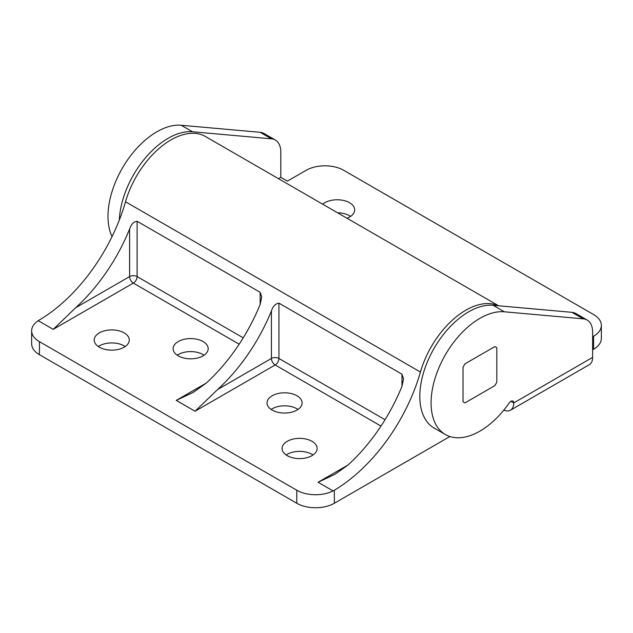 <?xml version="1.0" encoding="UTF-8"?>
<svg xmlns="http://www.w3.org/2000/svg" width="633" height="633" viewBox="0 0 633 633"><rect width="100%" height="100%" fill="white"/><g stroke="black" fill="none" stroke-linecap="round" stroke-linejoin="round"><path stroke-width="0.95" d="M529.275 308.524A17.534 10.12 -0 0 0 526.07 308.239M347.034 218.258A17.534 10.12 -0 0 0 349.558 217.048A17.534 10.12 -0 0 0 354.694 209.887A17.534 10.12 -0 0 0 343.869 200.534A17.534 10.12 -0 0 0 324.769 202.734A17.534 10.12 -0 0 0 322.672 204.19M350.595 216.399A17.534 10.12 -0 0 0 337.555 212.783M112.057 236.576A69.068 39.879 -60 0 1 107.99 216.399A69.068 39.879 -60 0 1 181.252 125.263L192.527 131.767L271.415 138.817A26.562 15.334 -60 0 1 275.308 140.012A26.562 15.334 -60 0 1 280.807 152.173L280.807 177.351L287.382 181.149L306.166 170.301A26.562 15.334 -0 0 1 343.735 170.301L593.572 314.546A26.562 15.334 -0 0 1 601.35 325.386A26.562 15.334 -0 0 1 593.572 336.234L592.63 336.78M119.328 220.039A69.068 39.879 -60 0 1 192.527 131.767M510.918 401.306L513.735 402.928A3.988 2.303 -60 0 0 512.912 401.108A3.988 2.303 -60 0 0 509.225 402.928A69.068 39.879 -60 0 1 445.387 434.547L434.119 428.043A69.068 39.879 -60 0 1 419.814 396.424A69.068 39.879 -60 0 1 493.075 305.288L571.971 312.338A26.562 15.334 -60 0 1 575.856 313.533L587.131 320.045A26.562 15.334 -60 0 1 592.63 332.206L592.63 357.384A15.936 9.202 60 0 1 589.331 364.679L510.435 410.224A15.936 9.202 -120 0 0 513.735 402.928L592.63 357.384M445.387 434.547A69.068 39.879 -60 0 1 431.081 402.928A69.068 39.879 -60 0 1 504.343 311.792L583.238 318.842A26.562 15.334 -60 0 1 587.131 320.045M280.807 177.351L278.496 178.688M592.63 349.788L593.572 349.25A26.562 15.334 -0 0 0 601.35 338.402L601.35 325.386M275.308 140.012L264.04 133.508A26.562 15.334 -60 0 0 260.147 132.305L181.252 125.263M503.821 410.121A15.936 9.202 -120 0 0 510.435 410.224M494.832 385.647A31.879 18.404 120 0 0 496.826 382.19L496.826 347.754A31.879 18.404 120 0 0 495.861 347.129A31.879 18.404 120 0 0 494.832 346.607L465.018 363.817A31.879 18.404 120 0 0 463.016 367.275L463.016 401.71A31.879 18.404 120 0 0 463.981 402.343A31.879 18.404 120 0 0 465.018 402.865L494.832 385.647A31.879 18.404 120 0 0 496.826 382.19L496.826 347.754A31.879 18.404 120 0 0 495.861 347.129A31.879 18.404 120 0 0 494.832 346.607L465.018 363.817A31.879 18.404 120 0 0 463.016 367.275L463.016 401.71A31.879 18.404 120 0 0 463.981 402.343A31.879 18.404 120 0 0 465.018 402.865L494.832 385.647M311.99 455.641A17.534 10.12 -0 0 0 317.125 448.48A17.534 10.12 -0 0 0 306.301 439.128A17.534 10.12 -0 0 0 287.2 441.32A17.534 10.12 -0 0 0 282.065 448.48A17.534 10.12 -0 0 0 292.881 457.833A17.534 10.12 -0 0 0 311.99 455.641M313.026 454.985A17.534 10.12 -0 0 0 287.2 454.336A17.534 10.12 -0 0 0 286.163 454.985M296.964 410.089A17.534 10.12 -0 0 0 302.099 402.928A17.534 10.12 -0 0 0 291.275 393.576A17.534 10.12 -0 0 0 272.166 395.775A17.534 10.12 -0 0 0 267.031 402.928A17.534 10.12 -0 0 0 277.855 412.281A17.534 10.12 -0 0 0 296.964 410.089M298.001 409.44A17.534 10.12 -0 0 0 272.166 408.783A17.534 10.12 -0 0 0 271.138 409.44M203.043 355.865A17.534 10.12 -0 0 0 208.178 348.704A17.534 10.12 -0 0 0 197.354 339.351A17.534 10.12 -0 0 0 178.245 341.551A17.534 10.12 -0 0 0 173.11 348.704A17.534 10.12 -0 0 0 183.934 358.056A17.534 10.12 -0 0 0 203.043 355.865M204.071 355.216A17.534 10.12 -0 0 0 178.245 354.559A17.534 10.12 -0 0 0 177.216 355.216M124.147 347.185A17.534 10.12 -0 0 0 129.282 340.032A17.534 10.12 -0 0 0 118.458 330.679A17.534 10.12 -0 0 0 99.349 332.871A17.534 10.12 -0 0 0 94.214 340.032A17.534 10.12 -0 0 0 105.038 349.384A17.534 10.12 -0 0 0 124.147 347.185M125.184 346.536A17.534 10.12 -0 0 0 99.349 345.887A17.534 10.12 -0 0 0 98.321 346.536M498.638 305.786L205.456 136.514A69.068 39.879 -60 0 0 125.516 201.769A132.827 76.688 -60 0 1 39.428 319.958L38.241 320.702A26.562 15.334 -0 0 0 31.65 330.814A26.562 15.334 -0 0 0 39.428 341.654L296.774 490.235A26.562 15.334 -0 0 0 333.077 490.923L334.343 490.227L334.343 503.251L449.881 436.541M125.516 201.769L420.431 372.038A132.827 76.688 -60 0 1 334.343 490.227M420.431 372.038A69.068 39.879 -60 0 1 498.385 305.763M403.522 379.001L401.971 386.312A132.827 76.688 -60 0 1 348.142 464.915L335.079 474.252L318.09 482.267L333.077 490.923M403.53 378.787L401.971 374.182L278.931 303.144C275.45 303.65 272.95 306.245 271.415 310.938A132.827 76.688 120 0 1 217.594 389.54L271.415 358.468A5.309 3.07 180 0 1 278.931 358.468L278.931 303.144M261.706 297.114L260.147 304.433A132.827 76.688 -60 0 1 206.318 383.036L193.255 392.373L176.267 400.388L195.051 411.228L217.594 389.54M261.706 296.909L260.147 292.296L137.108 221.265C133.634 221.764 131.134 224.359 129.599 229.059A132.827 76.688 120 0 1 75.77 307.662L129.599 276.589A5.309 3.07 180 0 1 137.108 276.589L137.108 221.265M38.241 320.702L53.227 329.35L75.77 307.662M39.428 341.654L39.428 354.67L296.774 503.251L296.774 490.235M334.343 503.251A26.562 15.334 180 0 1 296.774 503.251M39.428 354.67A26.562 15.334 180 0 1 31.65 343.822L31.65 330.814M493.075 305.288L504.343 311.792M571.971 312.338L583.238 318.842M260.147 132.305L271.415 138.817M593.572 349.25L593.572 336.234M318.09 482.267L348.142 464.915M381.003 426.072L275.173 364.972L195.051 411.228M176.267 400.388L206.318 383.036M239.179 344.194L133.349 283.093L53.227 329.35M260.147 304.433L260.147 292.296M129.599 229.059L129.599 276.589A5.309 3.07 -120 0 0 133.349 283.093A5.309 3.07 -60 0 0 137.108 276.589L243.222 337.848M385.038 419.726L278.931 358.468A5.309 3.07 -60 0 1 275.173 364.972A5.309 3.07 -120 0 1 271.415 358.468L271.415 310.938M401.971 386.312L401.971 374.182"/></g></svg>
